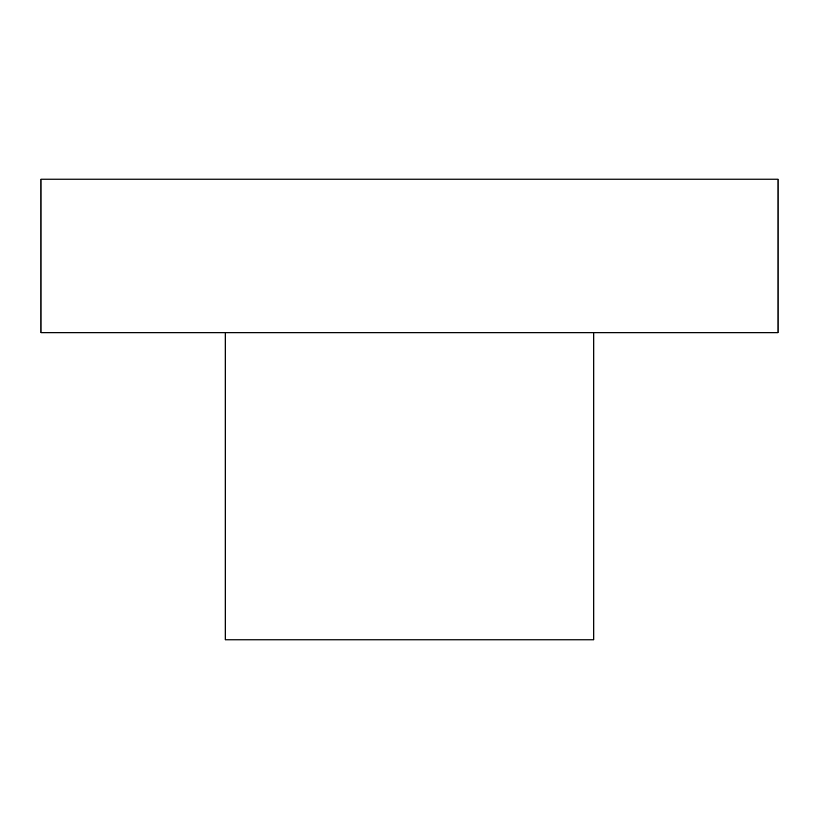<?xml version="1.0" encoding="UTF-8"?>
<svg xmlns="http://www.w3.org/2000/svg" width="819" height="819" viewBox="0 0 819 819"><rect width="100%" height="100%" fill="white"/><g stroke="black" fill="none" stroke-linecap="round" stroke-linejoin="round"><path stroke-width="1.23" d="M225.225 332.719L225.225 639.844L593.775 639.844L593.775 332.719M409.5 332.719L778.05 332.719L778.05 179.156L40.95 179.156L40.95 332.719L409.5 332.719"/></g></svg>
